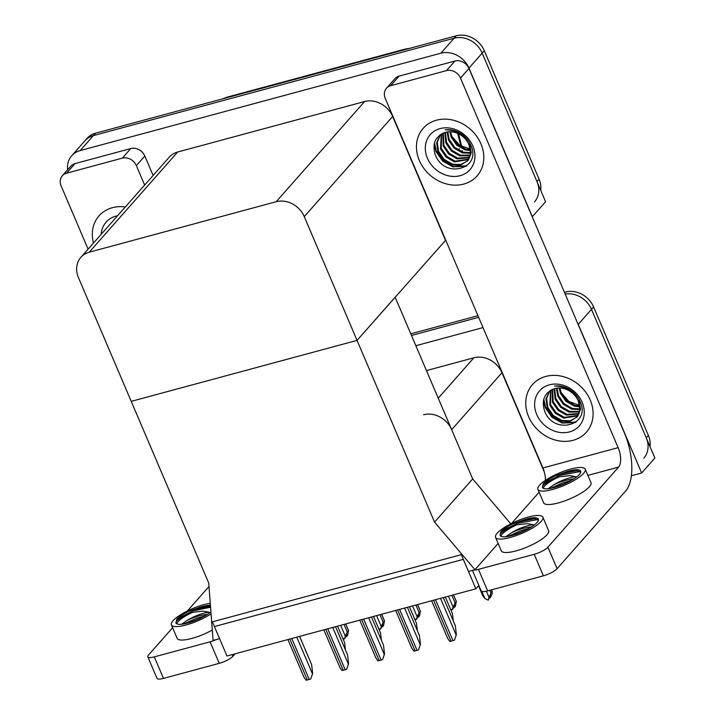 <?xml version="1.0" encoding="UTF-8"?>
<svg xmlns="http://www.w3.org/2000/svg" width="716" height="716" viewBox="0 0 716 716"><rect width="100%" height="100%" fill="white"/><g stroke="black" fill="none" stroke-linecap="round" stroke-linejoin="round"><path stroke-width="1.07" d="M544.285 471.951L501.952 372.714A22.706 19.278 -138.6 0 0 473.894 357.785L426.459 370.593M434.558 522.116L474.968 569.703L468.479 571.457L463.315 559.348L214.406 626.554L219.57 638.663L213.082 640.408L208.741 583.084L131.225 401.363L357.051 340.386L304.264 216.635A22.706 19.278 -138.6 0 0 276.206 201.715L89.294 252.175A22.706 19.278 -138.6 0 0 80.872 257.33A22.706 19.278 -138.6 0 0 78.447 277.611L131.225 401.363L357.051 340.386L434.558 522.116L472.667 478.923L451.671 429.69A22.706 19.278 -138.6 0 0 423.612 414.77M577.123 322.075A22.706 19.278 41.4 0 1 578.242 324.357L591.479 309.366A22.706 19.278 41.4 0 0 565.175 294.052A22.706 19.278 41.4 0 1 591.479 309.366L654.88 457.998L641.643 472.999L631.387 475.764M411.476 335.464L478.646 317.331L411.476 335.464M578.242 324.357L641.643 472.999M415.853 345.712L483.014 327.57M475.88 588.803L461.31 554.64L212.401 621.846L226.972 656.008L475.88 588.803L478.843 585.446M445.719 240.137L357.051 340.386L395.16 297.203L472.667 478.923L510.812 523.852M474.968 569.703L498.139 543.444M67.635 169.773A22.706 19.278 41.4 0 1 71.752 155.739L84.98 140.739A22.706 19.278 41.4 0 1 93.402 135.593L454.123 38.199A22.706 19.278 41.4 0 1 482.181 53.127L545.583 201.76L532.221 216.787M71.752 155.739A22.706 19.278 41.4 0 1 80.165 150.584L440.886 53.199A22.706 19.278 41.4 0 1 468.953 68.118L532.346 216.751M445.442 240.218L392.663 116.466A22.706 19.278 -138.6 0 0 364.596 101.547L177.684 152.007A22.706 19.278 -138.6 0 0 169.271 157.162L80.872 257.33M564.441 292.334L565.533 292.038A22.706 19.278 41.4 0 1 593.6 306.967L591.479 309.366L646.271 437.825A22.706 19.278 41.4 0 1 643.845 458.097M410.778 333.826L477.948 315.693M593.6 306.967L648.392 435.426A22.706 19.278 41.4 0 1 650.03 446.641M540.732 190.393A22.706 19.278 41.4 0 0 539.094 179.179L484.302 50.72A22.706 19.278 41.4 0 0 456.235 35.8L95.523 133.194A22.706 19.278 41.4 0 0 87.101 138.34L84.98 140.739A22.706 19.278 41.4 0 1 93.402 135.593L454.123 38.199A22.706 19.278 41.4 0 1 482.181 53.127L536.973 181.578A22.706 19.278 41.4 0 1 534.548 201.858M346.114 635.826L346.571 636.542L347.188 634.591L346.123 635.79L344.459 638.941L342.776 638.35M345.658 623.967L348.486 630.599L347.636 635.343L346.571 636.542M345.882 636.578L346.374 636.426M340.664 625.31L345.309 636.211L347.278 631.977L348.611 630.724L345.721 623.949M347.278 631.977L344.047 624.406M345.309 636.211L344.459 638.941M382.049 626.124L382.505 626.84L383.114 624.898L380.384 629.239L378.701 628.657M381.592 614.265L384.42 620.897L383.561 625.641L382.505 626.84M381.807 626.876L382.299 626.724M376.598 615.617L381.243 626.509L383.203 622.276L384.537 621.023L381.646 614.247M383.203 622.276L379.972 614.704M381.243 626.509L380.384 629.239M417.974 616.422L418.43 617.138L419.039 615.196L417.983 616.395L416.318 619.537L414.636 618.955M417.517 604.564L420.346 611.196L419.495 615.939L418.43 617.138M417.741 617.174L418.233 617.022M412.523 605.915L417.168 616.807L419.129 612.574L420.462 611.321L417.58 604.546M419.129 612.574L415.898 605.002M417.168 616.807L416.318 619.537M453.908 606.721L454.365 607.437L454.973 605.494L452.244 609.835L450.561 609.253M453.452 594.862L456.28 601.494L455.421 606.237L454.365 607.437M453.667 607.472L454.159 607.32M448.449 596.213L453.103 607.114L455.063 602.872L456.396 601.619L453.505 594.844M455.063 602.872L451.832 595.3M453.103 607.114L452.244 609.835M489.833 597.019L490.29 597.735L490.899 595.793L489.842 596.992L488.178 600.133L484.875 598.531L481.841 591.407M491.382 589.868L492.205 593.815L490.29 597.735M489.601 597.779L490.093 597.618M486.379 591.192L489.028 597.413L490.988 593.17L492.322 591.917L491.445 589.859M490.988 593.17L489.771 590.306M489.028 597.413L488.178 600.133M484.875 598.531L482.853 595.954L478.53 585.804M337.567 626.151L344.629 642.7L345.461 649.967M299.61 636.399L311.63 664.582L312.65 673.407L310.744 678.938A3.786 0.976 156.9 0 1 309.249 679.448L307.307 679.967A3.786 0.976 156.9 0 1 306.063 680.2L304.014 677.3L287.913 639.558M312.65 673.407L310.744 678.938M419.325 160.456A35.952 30.52 -138.6 0 0 477.089 175.921A35.952 30.52 -138.6 0 0 480.937 143.818A35.952 30.52 -138.6 0 0 423.174 128.343A35.952 30.52 -138.6 0 0 419.325 160.456A35.952 30.52 41.4 0 1 423.174 128.343A35.952 30.52 41.4 0 1 480.937 143.818A35.952 30.52 41.4 0 1 477.089 175.921A35.952 30.52 41.4 0 1 419.325 160.456M528.623 416.694A35.952 30.52 -138.6 0 0 586.386 432.169A35.952 30.52 -138.6 0 0 590.235 400.065A35.952 30.52 -138.6 0 0 532.471 384.59A35.952 30.52 -138.6 0 0 528.623 416.694A35.952 30.52 41.4 0 1 532.471 384.59A35.952 30.52 41.4 0 1 590.235 400.065A35.952 30.52 41.4 0 1 586.386 432.169A35.952 30.52 41.4 0 1 528.623 416.694M435.901 148.668A26.492 22.491 41.4 0 1 434.317 143.683M545.198 404.907A26.492 22.491 41.4 0 1 543.614 399.931M390.685 85.687A11.358 9.639 -138.6 0 0 386.479 88.256L394.946 78.662A11.358 9.639 41.4 0 1 399.161 76.084L390.685 85.687L446.462 70.624L454.929 61.03A11.358 9.639 41.4 0 1 468.962 68.494L624.298 432.679A45.412 20.925 74.9 0 1 625.632 491.024L557.093 568.701A11.358 2.936 156.9 0 1 543.39 575.825L534.217 554.309A11.358 2.936 -23.1 0 0 547.91 547.185L618.57 467.101L587.881 475.388M399.161 76.084L454.929 61.03M473.634 570.061A11.358 2.936 -23.1 0 0 478.44 569.363L487.614 590.888L543.39 575.825M487.614 590.888A11.358 2.936 156.9 0 1 481.143 590.843L472.417 570.392M478.44 569.363L534.217 554.309M511.493 523.503L539.103 492.223M545.404 480.355A15.134 6.972 74.9 0 0 542.898 467.969L618.132 447.652L460.495 78.089A11.358 9.639 -138.6 0 0 446.462 70.624M386.479 88.256A11.358 9.639 -138.6 0 0 385.262 98.396L542.898 467.969M618.132 447.652A15.134 6.972 -105.1 0 1 618.57 467.101M66.552 173.2A11.358 9.639 -138.6 0 0 62.337 175.778L70.803 166.175A11.358 9.639 41.4 0 1 75.019 163.606L66.552 173.2L122.32 158.138L130.795 148.543A11.358 9.639 41.4 0 1 144.82 156.007L153.117 175.456M75.019 163.606L130.795 148.543M235.063 653.824L232.951 656.223A11.358 2.936 156.9 0 1 219.248 663.347L210.074 641.822A11.358 2.936 -23.1 0 0 216.268 639.549M172.619 627.726L148.543 655.006A11.358 2.936 -23.1 0 0 147.827 656.841A11.358 2.936 -23.1 0 0 154.298 656.885L163.481 678.401L219.248 663.347M163.481 678.401A11.358 2.936 156.9 0 1 157.001 678.356L147.827 656.841M154.298 656.885L210.074 641.822M187.359 611.025L209 586.493M125.309 206.969A35.952 30.52 -138.6 0 0 99.032 215.865A35.952 30.52 -138.6 0 0 93.483 243.046A35.952 30.52 41.4 0 1 99.032 215.865A35.952 30.52 41.4 0 1 125.309 206.969M144.65 185.059L136.353 165.602A11.358 9.639 -138.6 0 0 122.32 158.138M62.337 175.778A11.358 9.639 -138.6 0 0 61.12 185.918L88.095 249.15M373.501 616.449L380.554 632.998L381.395 640.265M409.427 606.747L416.488 623.296L417.321 630.572M445.361 597.046L452.414 613.594L453.255 620.87M335.536 626.697L347.564 654.88L348.576 663.705L346.678 669.236A3.786 0.976 156.9 0 1 345.184 669.746L343.233 670.265A3.786 0.976 156.9 0 1 341.988 670.498L339.948 667.598L323.847 629.856M348.576 663.705L346.678 669.236M371.47 616.995L383.49 645.179L384.501 654.003L382.604 659.534A3.786 0.976 156.9 0 1 381.109 660.045L379.167 660.573A3.786 0.976 156.9 0 1 377.914 660.796L375.873 657.897L359.772 620.154M384.501 654.003L382.604 659.534M407.395 607.293L419.415 635.477L420.435 644.311L418.529 649.833A3.786 0.976 156.9 0 1 417.034 650.343L415.092 650.871A3.786 0.976 156.9 0 1 413.848 651.095L411.798 648.195L395.706 610.453M420.435 644.311L418.529 649.833M443.329 597.6L455.349 625.784L456.361 634.609L454.463 640.131A3.786 0.976 156.9 0 1 452.968 640.641L451.026 641.169A3.786 0.976 156.9 0 1 449.773 641.402L447.733 638.493L431.632 600.751M456.361 634.609L454.463 640.131M537.895 489.386L543.632 502.829A25.731 6.659 -23.1 0 0 558.301 502.936A25.731 6.659 -23.1 0 0 590.977 482.638L585.232 469.186A25.731 6.659 -23.1 0 0 570.562 469.087A25.731 6.659 -23.1 0 0 537.895 489.386A25.731 6.659 -23.1 0 0 552.564 489.484A25.731 6.659 -23.1 0 0 585.232 469.186M548.08 488.742L553.495 485.036A17.112 4.421 -23.1 0 1 569.811 477.814A17.112 4.421 -23.1 0 1 575.753 476.758L569.757 475.63L559.187 476.838C548.25 481.188 542.647 484.669 542.361 487.31A20.818 5.379 -23.1 0 0 542.415 487.453A20.818 5.379 -23.1 0 0 554.282 487.533A20.818 5.379 -23.1 0 0 580.712 471.119A20.818 5.379 -23.1 0 0 568.844 471.038A20.818 5.379 -23.1 0 0 566.732 471.647L576.568 470.564L580.819 471.916M559.187 476.838A20.818 5.379 -23.1 0 0 543.247 488.285M575.753 476.758L576.774 476.874M553.495 485.036C558.91 482.271 564.557 480.364 570.446 479.308L573.901 478.897M542.361 487.31L543.372 483.479C546.075 480.955 550.049 478.395 555.303 475.809L566.732 471.647M555.303 475.809L558.856 474.431L577.284 470.627M550.47 488.402L562.499 482.969L571.637 480.284M543.372 483.479L559.312 475.496L579.038 471.763L580.792 472.05M555.115 487.301L567.215 482.629M495.544 537.367L501.281 550.819A25.731 6.659 -23.1 0 0 515.959 550.917A25.731 6.659 -23.1 0 0 548.626 530.628L542.889 517.176A25.731 6.659 -23.1 0 0 528.22 517.077A25.731 6.659 -23.1 0 0 495.544 537.367A25.731 6.659 -23.1 0 0 510.222 537.465A25.731 6.659 -23.1 0 0 542.889 517.176M505.738 536.732L511.152 533.017A17.112 4.421 -23.1 0 1 527.468 525.804A17.112 4.421 -23.1 0 1 533.411 524.747L527.415 523.611L516.845 524.828C505.908 529.169 500.296 532.659 500.019 535.3A20.818 5.379 -23.1 0 0 500.072 535.443A20.818 5.379 -23.1 0 0 511.94 535.523A20.818 5.379 -23.1 0 0 538.369 519.109A20.818 5.379 -23.1 0 0 526.493 519.028A20.818 5.379 -23.1 0 0 524.389 519.637L534.226 518.554L538.468 519.897M516.845 524.828A20.818 5.379 -23.1 0 0 500.905 536.275M533.411 524.747L534.431 524.855M511.152 533.017C516.567 530.252 522.215 528.345 528.104 527.298L531.558 526.887M500.019 535.3L501.03 531.469C503.733 528.945 507.707 526.385 512.951 523.79L524.389 519.637M512.951 523.79L516.513 522.42L534.933 518.608M508.127 536.391L520.156 530.959L529.294 528.265M501.03 531.469L516.97 523.486L536.696 519.744L538.45 520.04M512.772 535.291L524.864 530.61M210.271 603.275A25.731 6.659 -23.1 0 0 204.078 604.59A25.731 6.659 -23.1 0 0 171.41 624.88L177.147 638.332A25.731 6.659 -23.1 0 0 191.816 638.439A25.731 6.659 -23.1 0 0 212.294 630.026M171.41 624.88A25.731 6.659 -23.1 0 0 186.079 624.987A25.731 6.659 -23.1 0 0 211.068 613.827M210.415 605.235A20.818 5.379 -23.1 0 0 202.359 606.542A20.818 5.379 -23.1 0 0 200.247 607.15L210.486 606.094M181.596 624.245L187.01 620.539A17.112 4.421 -23.1 0 1 203.326 613.317A17.112 4.421 -23.1 0 1 209.269 612.261L203.272 611.133L192.702 612.341C181.766 616.682 176.163 620.172 175.885 622.813A20.818 5.379 -23.1 0 0 175.93 622.956A20.818 5.379 -23.1 0 0 187.798 623.036A20.818 5.379 -23.1 0 0 210.925 611.867M192.702 612.341A20.818 5.379 -23.1 0 0 176.763 623.788M209.269 612.261L210.289 612.377M187.01 620.539C192.425 617.774 198.072 615.867 203.962 614.811L207.416 614.4M175.885 622.813L176.897 618.982C179.591 616.458 183.565 613.898 188.818 611.312L200.247 607.15M188.818 611.312L192.371 609.934L210.486 606.121M183.985 623.904L196.014 618.472L205.152 615.787M176.897 618.982L192.828 610.999L210.567 607.186M188.63 622.804L200.731 618.132M561.111 392.592L568.952 401.497L579.709 405.444M582.126 402.249A26.492 22.491 41.4 0 1 569.471 431.918A26.492 22.491 41.4 0 1 536.732 414.51A26.492 22.491 41.4 0 1 549.387 384.841A26.492 22.491 41.4 0 1 582.126 402.249M580.112 401.595C591.497 425.322 553.137 435.928 544.411 410.51C541.359 399.492 544.858 392.18 554.9 388.564A18.92 16.065 -138.6 0 1 578.286 401.005C573.829 391.151 565.9 386.166 554.497 386.04C560.297 385.378 565.846 386.846 571.126 390.435C575.243 393.406 578.233 397.129 580.112 401.595M549.7 390.846L546.603 398.687L547.847 407.511L553.387 415.575L561.72 420.382L570.196 420.784L577.033 417.016M549.593 390.927L545.995 399.018L547.185 408.254L552.725 416.327L561.058 421.133L569.811 421.464L577.499 416.506L580.587 408.997L578.949 400.253M576.711 417.392L579.924 409.749L578.286 401.005M550.917 390.104L550.497 404.504L556.028 412.577L564.369 417.383L578.179 415.352M550.55 390.31L549.834 405.256L555.365 413.329L563.707 418.126L577.91 415.79M552.636 389.28L553.137 401.506L558.677 409.579L567.018 414.385L579.074 413.472M552.179 389.477L552.475 402.258L558.015 410.331L566.356 415.128L578.868 413.964M554.694 388.618L555.786 398.508L561.326 406.581L569.659 411.378L579.692 411.351M554.148 388.761L555.124 399.26L560.664 407.332L568.996 412.13L579.557 411.906M557.093 388.135L558.435 395.509L563.966 403.582L572.308 408.38L579.969 408.934M556.457 388.224L557.773 396.261L563.304 404.334L571.645 409.131L579.933 409.57M559.894 388.018L561.076 392.511L566.616 400.584L574.957 405.381L579.826 406.133M559.151 388.009L560.413 393.263L565.953 401.336L574.295 406.133L579.906 406.885M543.82 399.125L545.494 407.144L552.278 416.909L562.472 422.691L576.076 422.064M543.525 400.334L545.162 407.52L551.947 417.285L562.141 423.067L575.404 422.583M451.814 136.353L459.654 145.259L470.412 149.196M472.828 146.01A26.492 22.491 41.4 0 1 460.173 175.68A26.492 22.491 41.4 0 1 427.434 158.263A26.492 22.491 41.4 0 1 440.089 128.594A26.492 22.491 41.4 0 1 472.828 146.01M470.815 145.357C482.199 169.074 443.839 179.689 435.113 154.271C432.07 143.245 435.561 135.933 445.603 132.326A18.92 16.065 -138.6 0 1 468.989 144.757C464.532 134.912 456.602 129.927 445.209 129.793C450.999 129.14 456.548 130.607 461.829 134.187C465.946 137.159 468.944 140.882 470.815 145.357M440.403 134.608L437.306 142.448L438.55 151.264L444.09 159.337L452.423 164.134L460.898 164.537L467.736 160.769M440.295 134.68L436.697 142.77L437.888 152.016L443.428 160.089L451.76 164.886L460.513 165.226L468.201 160.259L471.289 152.75L469.651 144.006M467.414 161.154L470.627 153.501L468.989 144.757M441.62 133.856L441.199 148.266L446.73 156.339L455.072 161.136L468.882 159.113M441.253 134.071L440.537 149.018L446.068 157.081L454.409 161.888L468.613 159.543M443.338 133.042L443.839 145.267L449.38 153.34L457.721 158.138L469.777 157.234M442.882 133.239L443.177 146.019L448.717 154.083L457.059 158.889L469.58 157.726M445.397 132.371L446.489 142.269L452.029 150.333L460.361 155.139L470.394 155.112M444.851 132.523L445.826 143.021L451.366 151.085L459.708 155.891L470.269 155.667M447.795 131.896L449.138 139.271L454.669 147.335L463.01 152.141L470.672 152.696M447.16 131.986L448.476 140.014L454.016 148.087L462.348 152.893L470.636 153.331M450.606 131.771L451.778 136.273L457.318 144.337L465.66 149.143L470.528 149.895M449.854 131.762L451.116 137.016L456.656 145.088L464.997 149.895L470.609 150.637M434.531 142.887L436.196 150.897L442.98 160.661L453.174 166.452L466.778 165.826M434.227 144.095L435.865 151.273L442.649 161.037L452.843 166.828L466.107 166.345M101.216 234.275A26.492 22.491 41.4 0 1 117.576 215.74M451.671 429.69L501.952 372.714M438.237 398.194L473.894 357.785M80.165 150.584L95.523 133.194M468.953 68.118L484.302 50.72M440.886 53.199L456.235 35.8M276.206 201.715L364.596 101.547M304.264 216.635L392.663 116.466M89.294 252.175L177.684 152.007M565.533 292.038L564.709 292.969M648.392 435.426L646.271 437.825M461.426 146.368A7.572 2.533 -13.8 0 0 461.507 145.706L461.91 147.612M460.809 146.01L457.73 133.453M222.479 98.915L227.16 97.143A7.572 3.49 74.9 0 0 226.265 97.725A30.278 25.704 -138.6 0 0 223.634 98.602M406.983 49.1A30.278 25.704 -138.6 0 0 404.227 49.681A7.572 3.49 -105.1 0 1 405.122 49.1L410.152 48.24M404.039 49.896L226.077 97.94M539.094 179.179L536.973 181.578M459.421 148.785L458.652 149.662M289.846 639.039L307.307 679.967M291.788 638.511L309.249 679.448M296.791 637.159L312.382 673.711M547.91 547.185L557.093 568.701M468.962 68.494L460.495 78.089M232.252 654.585L232.951 656.223M144.82 156.007L136.353 165.602M325.771 629.337L343.233 670.265M327.722 628.809L345.184 669.746M332.725 627.458L348.316 664.009M361.705 619.635L379.167 660.573M363.647 619.107L381.109 660.045M368.65 617.756L384.241 654.308M397.631 609.934L415.092 650.871M399.582 609.405L417.034 650.343M404.585 608.054L420.167 644.606M433.565 600.232L451.026 641.169M435.507 599.704L452.968 640.641M440.51 598.352L456.101 634.904M462.276 150.548L462.339 151.792M458.607 133.865L461.507 145.706M227.16 97.143L405.122 49.1"/></g></svg>
